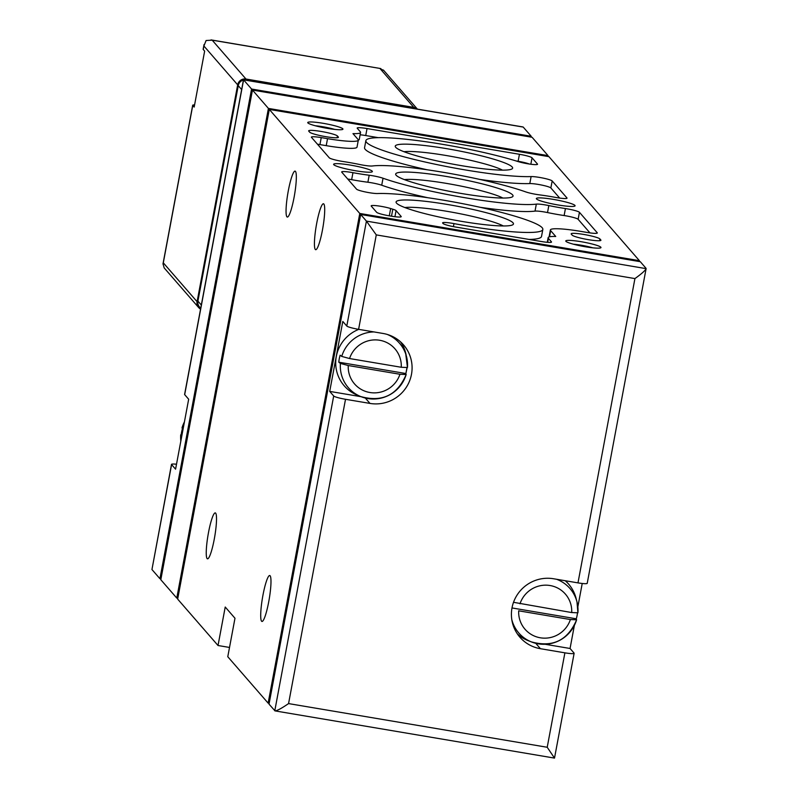 <?xml version="1.0" encoding="UTF-8"?>
<svg xmlns="http://www.w3.org/2000/svg" width="798" height="798" viewBox="0 0 798 798"><rect width="100%" height="100%" fill="white"/><g stroke="black" fill="none" stroke-linecap="round" stroke-linejoin="round"><path stroke-width="1.2" d="M184.677 394.641A10.753 1.277 -169.4 0 1 184.597 394.441L243.49 79.76L251.57 89.027L159.929 578.71L151.949 569.533L171.59 464.596L175.58 469.184L188.667 399.229L184.677 394.641L243.59 79.85L522.54 126.962M577.473 613.054A34.553 33.935 -41 0 1 577.124 615.338A34.553 33.935 -41 0 1 576.286 618.799L511.997 607.946M511.807 619.647A33.885 33.277 139 0 0 531.189 641.831L527.717 640.415A35.77 35.132 -41 0 1 517.304 633.802M565.243 580.725A35.77 35.132 -41 0 1 576.076 598.36L577.004 601.991A33.885 33.277 139 0 0 556.505 579.248M576.565 619.916A33.885 33.277 139 0 1 531.189 641.831C552.645 647.786 567.787 640.465 576.605 619.866L576.286 618.799M576.595 619.797L570.39 619.547L518.69 610.819A26.743 26.264 139 0 0 570.39 619.547M513.513 602.3L571.707 612.555L577.912 612.804A33.885 33.277 139 0 0 577.004 601.991L577.912 612.804M406.95 367.788L405.953 373.155A34.553 33.935 -41 0 1 405.843 373.524L338.811 362.202L340.417 363.419A33.885 33.277 139 0 0 360.746 396.556A33.885 33.277 139 0 0 406.122 374.641M338.811 362.202A34.553 33.935 -41 0 1 340.118 355.2L341.734 356.417L349.554 358.541L401.264 367.27L407.459 367.519A33.885 33.277 139 0 0 406.551 356.716A33.885 33.277 139 0 0 387.279 334.442M405.953 373.155L407.04 368.117M405.843 373.524L406.152 374.581C397.334 395.18 382.202 402.511 360.746 396.556L357.275 395.14A35.77 35.132 -41 0 1 335.719 362.132A35.77 35.132 -41 0 1 358.811 329.365M400.536 341.843A35.77 35.132 -41 0 1 405.633 353.085L407.459 367.519M406.152 374.521L399.948 374.262L348.247 365.534L340.417 363.419M184.448 421.813L182.034 427.748L182.373 428.905A34.613 33.995 -41 0 0 181.545 432.376A34.613 33.995 -41 0 0 181.066 435.898L180.827 441.144A33.885 33.277 139 0 1 180.727 434.81M523.219 127.082L531.199 136.258L251.57 89.027M531.039 137.096L531.199 136.258M176.498 464.236A10.753 1.277 10.6 0 0 171.5 464.386A10.753 1.277 10.6 0 0 171.59 464.596M171.5 464.386L151.949 569.533M535.747 643.318L540.426 648.704L564.894 652.834A10.753 1.277 10.6 0 0 574.131 653.283A10.753 1.277 10.6 0 0 574.051 653.073L570.061 648.485L545.154 644.275M540.426 648.704A35.84 35.192 -41 0 1 519.927 637.243A35.84 35.192 -41 0 1 516.196 596.515A35.84 35.192 -41 0 1 553.513 578.75L577.981 582.879L634.929 278.582C641.582 273.824 645.303 270.512 646.111 268.647L366.422 221.106L376.277 234.891L634.929 278.582M383.07 333.464L358.601 329.335A10.753 1.277 -169.4 0 1 346.791 326.033L342.801 321.444L329.704 391.399L333.694 395.988A10.753 1.277 10.6 0 0 345.514 399.289L369.983 403.419A35.84 35.192 -41 0 0 407.309 385.653A35.84 35.192 -41 0 0 403.569 344.926A35.84 35.192 -41 0 0 383.07 333.464M346.791 326.033L366.422 221.106L360.666 214.472L640.285 261.694L646.051 268.327M582.221 583.478L577.852 606.839M574.361 625.472L570.061 648.485M360.666 214.472L269.026 704.145L275.031 710.898C277.135 710.759 281.644 708.325 288.567 703.587L547.219 747.267L554.51 758.1L574.131 653.283M587.138 583.119A10.753 1.277 -169.4 0 1 587.218 583.328A10.753 1.277 -169.4 0 1 577.981 582.879M548.934 156.657L639.398 260.677L359.778 213.455L269.305 109.426L548.934 156.657M639.238 261.525L639.398 260.677M315.31 249.465A23.292 3.421 99.6 0 1 316.437 224.777A23.292 3.421 99.6 0 1 323.449 203.759A23.292 3.421 99.6 0 1 322.941 227.29A23.292 3.421 99.6 0 1 315.689 249.694A23.292 3.421 99.6 0 1 315.31 249.465M286.931 216.827A23.292 3.421 99.6 0 1 288.058 192.148A23.292 3.421 99.6 0 1 295.07 171.121A23.292 3.421 99.6 0 1 294.562 194.662A23.292 3.421 99.6 0 1 287.31 217.056A23.292 3.421 99.6 0 1 286.931 216.827M261.584 621.213A23.292 3.421 99.6 0 1 262.712 596.535A23.292 3.421 99.6 0 1 269.714 575.518A23.292 3.421 99.6 0 1 269.215 599.049A23.292 3.421 99.6 0 1 261.963 621.452A23.292 3.421 99.6 0 1 261.584 621.213M207.131 558.6A23.292 3.421 99.6 0 1 208.248 533.922A23.292 3.421 99.6 0 1 215.261 512.895A23.292 3.421 99.6 0 1 214.752 536.436A23.292 3.421 99.6 0 1 207.5 558.829A23.292 3.421 99.6 0 1 207.131 558.6M269.175 703.307L268.138 703.128L227.779 656.724L234.981 618.25L225.226 607.029L218.024 645.512L177.665 599.108L269.305 109.426M268.138 703.128L359.778 213.455M160.977 578.879L159.929 578.71M177.824 598.261L176.777 598.081L160.817 579.727L252.457 90.054L532.086 137.276L548.046 155.63L268.417 108.408L252.457 90.054M229.515 647.447L218.024 645.512M337.434 135.989L338.322 137.007A14.693 1.736 -169.4 0 1 338.432 137.286A14.693 1.736 -169.4 0 1 324.736 136.488A14.693 1.736 -169.4 0 1 309.654 132.159L308.766 131.141A14.693 1.736 -169.4 0 1 308.656 130.862A14.693 1.736 -169.4 0 1 322.352 131.66A14.693 1.736 -169.4 0 1 337.434 135.989L337.105 137.745M599.936 238.961L600.824 239.979A14.693 1.736 -169.4 0 1 600.934 240.268A14.693 1.736 -169.4 0 1 587.248 239.47A14.693 1.736 -169.4 0 1 572.166 235.141L571.278 234.123A14.693 1.736 -169.4 0 1 571.169 233.834A14.693 1.736 -169.4 0 1 584.854 234.632A14.693 1.736 -169.4 0 1 599.936 238.961L599.607 240.727M396.077 210.622L401.135 216.438A11.471 1.357 -169.4 0 1 401.224 216.657A11.471 1.357 -169.4 0 1 391.369 216.178L389.274 215.829A11.471 1.357 -169.4 0 1 376.666 212.308L371.25 206.084A11.471 1.357 -169.4 0 1 371.17 205.864A11.471 1.357 -169.4 0 1 378.402 205.934A11.471 1.357 -169.4 0 1 390.651 208.537A89.595 10.603 -169.4 0 0 392.816 209.206A11.471 1.357 -169.4 0 1 396.077 210.622L394.93 216.707M307.858 122.902A17.915 2.125 -169.4 0 1 307.809 122.822A17.915 2.125 -169.4 0 1 325.734 123.77A17.915 2.125 -169.4 0 1 342.781 129.376A17.915 2.125 -169.4 0 1 325.205 127.979A17.915 2.125 -169.4 0 1 307.858 122.902M565.892 241.305A17.915 2.125 -169.4 0 1 565.842 241.235A17.915 2.125 -169.4 0 1 583.757 242.173A17.915 2.125 -169.4 0 1 600.814 247.779A17.915 2.125 -169.4 0 1 583.238 246.392A17.915 2.125 -169.4 0 1 565.892 241.305M396.536 203.131A59.71 7.072 -169.4 0 1 396.347 202.892A59.71 7.072 -169.4 0 1 456.077 206.014A59.71 7.072 -169.4 0 1 512.895 224.697A59.71 7.072 -169.4 0 1 454.321 220.068A59.71 7.072 -169.4 0 1 396.536 203.131M395.698 147.301A59.71 7.072 -169.4 0 1 395.509 147.061A59.71 7.072 -169.4 0 1 455.239 150.194A59.71 7.072 -169.4 0 1 512.057 168.877A59.71 7.072 -169.4 0 1 453.483 164.248A59.71 7.072 -169.4 0 1 395.698 147.301M396.117 175.221A59.71 7.072 -169.4 0 1 395.928 174.971A59.71 7.072 -169.4 0 1 455.658 178.104A59.71 7.072 -169.4 0 1 512.476 196.787A59.71 7.072 -169.4 0 1 453.902 192.158A59.71 7.072 -169.4 0 1 396.117 175.221M531.109 176.577A11.471 1.357 -169.4 0 1 543.099 178.094A11.471 1.357 -169.4 0 1 552.176 180.947L566.949 197.944A11.471 1.357 -169.4 0 1 567.039 198.163A11.471 1.357 -169.4 0 1 555.757 197.435A39.421 4.668 -169.4 0 0 539.518 194.872A11.471 1.357 -169.4 0 1 525.673 191.879A89.595 10.603 -169.4 0 0 443.269 172.308A89.595 10.603 -169.4 0 0 372.387 165.984A11.471 1.357 -169.4 0 1 359.888 164.538A39.421 4.668 -169.4 0 0 343.28 161.545A11.471 1.357 -169.4 0 1 329.265 157.795L311.479 137.346A11.471 1.357 -169.4 0 1 311.39 137.126A11.471 1.357 -169.4 0 1 321.245 137.605L327.539 138.662A35.84 4.239 -169.4 0 0 358.322 140.159A35.84 4.239 -169.4 0 0 358.053 139.47L352.975 133.625A35.84 4.239 -169.4 0 0 360.566 132.438A35.84 4.239 -169.4 0 0 360.297 131.75L357.275 128.288A11.471 1.357 -169.4 0 1 357.185 128.069A11.471 1.357 -169.4 0 1 367.04 128.548L519.438 154.283A11.471 1.357 -169.4 0 1 532.047 157.804L537.453 164.029A11.471 1.357 -169.4 0 1 537.543 164.248A11.471 1.357 -169.4 0 1 530.311 164.169A11.471 1.357 -169.4 0 1 518.062 161.565A89.595 10.603 -169.4 0 0 422.361 141.246A89.595 10.603 -169.4 0 0 365.873 140.657A89.595 10.603 -169.4 0 0 431.07 163.341A89.595 10.603 -169.4 0 0 531.109 176.577L529.802 183.57A11.471 1.357 -169.4 0 1 541.792 185.086A11.471 1.357 -169.4 0 1 550.859 187.949L559.667 198.064M579.438 212.308L597.233 232.767A11.471 1.357 -169.4 0 1 597.313 232.986A11.471 1.357 -169.4 0 1 587.468 232.507L581.173 231.44A35.84 4.239 -169.4 0 0 550.381 229.954A35.84 4.239 -169.4 0 0 550.65 230.642L555.737 236.477A35.84 4.239 -169.4 0 0 548.146 237.664A35.84 4.239 -169.4 0 0 548.416 238.353L551.428 241.824A11.471 1.357 -169.4 0 1 551.518 242.043A11.471 1.357 -169.4 0 1 541.662 241.565L455.678 227.041A11.471 1.357 -169.4 0 1 443.08 223.52L442.7 223.081A11.471 1.357 -169.4 0 1 442.611 222.861A11.471 1.357 -169.4 0 1 453.982 223.61A89.595 10.603 -169.4 0 0 542.84 229.445A89.595 10.603 -169.4 0 0 477.633 206.762A89.595 10.603 -169.4 0 0 377.604 193.535A11.471 1.357 -169.4 0 1 365.614 192.009A11.471 1.357 -169.4 0 1 356.536 189.156L341.763 172.168A11.471 1.357 -169.4 0 1 341.674 171.939A11.471 1.357 -169.4 0 1 352.955 172.677A39.421 4.668 -169.4 0 0 369.195 175.231A11.471 1.357 -169.4 0 1 383.03 178.233A89.595 10.603 -169.4 0 0 465.443 197.804A89.595 10.603 -169.4 0 0 536.326 204.118A11.471 1.357 -169.4 0 1 548.825 205.575A39.421 4.668 -169.4 0 0 565.433 208.557A11.471 1.357 -169.4 0 1 579.438 212.308L578.131 219.3L589.951 232.886M536.495 198.921A19.711 2.334 -169.4 0 1 536.346 198.542A19.711 2.334 -169.4 0 1 556.146 199.879A19.711 2.334 -169.4 0 1 575.089 205.794A19.711 2.334 -169.4 0 1 556.725 204.727A19.711 2.334 -169.4 0 1 536.495 198.921M333.764 164.687A19.711 2.334 -169.4 0 1 333.614 164.308A19.711 2.334 -169.4 0 1 353.424 165.635A19.711 2.334 -169.4 0 1 372.367 171.56A19.711 2.334 -169.4 0 1 354.003 170.493A19.711 2.334 -169.4 0 1 333.764 164.687M547.887 156.478L548.046 155.63M176.777 598.081L268.417 108.408M542.84 229.445L541.523 236.437A89.595 10.603 -169.4 0 1 529.104 239.44M347.738 179.031A11.471 1.357 -169.4 0 1 351.649 179.67L352.955 172.677M427.688 197.704A89.595 10.603 -169.4 0 1 381.723 185.226A11.471 1.357 -169.4 0 0 367.888 182.233A39.421 4.668 -169.4 0 1 351.649 179.67M578.131 219.3A11.471 1.357 -169.4 0 0 564.126 215.55A39.421 4.668 -169.4 0 1 547.518 212.567A11.471 1.357 -169.4 0 0 535.019 211.111A89.595 10.603 -169.4 0 1 480.137 207.31M317.454 144.209A11.471 1.357 -169.4 0 1 319.938 144.598L326.222 145.655L327.539 138.662M360.566 132.438L359.25 139.441A35.84 4.239 -169.4 0 1 358.322 140.159L357.015 147.151A35.84 4.239 -169.4 0 1 326.222 145.655M360.127 134.792A11.471 1.357 -169.4 0 1 365.733 135.54L378.302 137.665M515.907 160.897L518.131 161.276A11.471 1.357 -169.4 0 1 529.353 164.029M529.802 183.57A89.595 10.603 -169.4 0 1 479.718 179.4M427.269 169.794A89.595 10.603 -169.4 0 1 364.566 147.65L365.873 140.657M404.396 179.62A53.576 6.344 -169.4 0 1 454.401 184.807A53.576 6.344 -169.4 0 1 502.9 198.054M403.978 151.7A53.576 6.344 -169.4 0 1 453.982 156.897A53.576 6.344 -169.4 0 1 502.481 170.134M404.815 207.53A53.576 6.344 -169.4 0 1 454.82 212.717A53.576 6.344 -169.4 0 1 503.319 225.964M361.115 396.706L329.704 391.399M400.726 342.023A35.84 35.192 -41 0 1 406.142 355.08M529.633 641.193A35.84 35.192 -41 0 1 517.453 634.021M573.353 244.188A14.813 1.756 -169.4 0 1 592.734 247.809M315.33 125.775A14.813 1.756 -169.4 0 1 334.701 129.406M200.567 309.105A7.172 7.042 -41 0 1 197.096 301.694L237.674 84.837A7.172 7.042 -41 0 1 245.974 79.022L413.753 107.361A7.172 7.042 -41 0 1 417.334 109.117M237.674 84.837L203.889 45.985L206.103 40.508L212.188 40.169L245.974 79.022M383.758 70.513L379.958 68.508L413.753 107.361M211.031 39.9L380.786 68.568L212.188 40.169M204.039 44.568L203.151 49.286A10.035 1.187 10.6 0 0 203.231 49.486L204.647 51.112L199.41 79.092L194.173 107.072L192.757 105.446A10.035 1.187 -169.4 0 1 192.687 105.256L163.001 263.869L164.208 267.958M192.687 105.256A10.035 1.187 -169.4 0 1 194.582 104.917M162.992 263.869L163.301 262.841L197.096 301.694M199.251 79.96L199.261 79.91A24.08 23.651 -41 0 1 199.889 76.538M334.362 95.102L246.981 80.349M381.384 103.042L381.903 103.132M381.464 102.633L412.925 107.939A7.172 7.042 -41 0 1 415.219 108.757M200.697 308.377L199.51 307.001A7.172 7.042 -41 0 1 197.924 301.115L238.243 85.655A7.172 7.042 -41 0 1 243.44 80.009M244.098 79.86A7.172 7.042 -41 0 1 246.542 79.84M571.707 612.555A26.743 26.264 139 0 0 519.997 603.817M373.993 331.928A33.885 33.277 139 0 0 341.734 356.417M401.264 367.27A26.743 26.264 139 0 0 349.554 358.541M348.247 365.534A26.743 26.264 139 0 0 399.948 374.262M184.428 421.913A33.885 33.277 139 0 0 182.034 427.818M358.601 329.335L376.277 234.891M288.567 703.587L345.514 399.289M547.219 747.267L564.894 652.834M274.781 710.779L333.694 395.988M549.503 236.816L550.65 230.642M547.667 242.343L548.416 238.353M453.414 226.632L453.982 223.61M367.888 182.233L369.195 175.231M381.723 185.226L383.03 178.233M535.019 211.111L536.326 204.118M547.518 212.567L548.825 205.575M564.126 215.55L565.433 208.557M550.859 187.949L552.176 180.947M319.938 144.598L321.245 137.605M365.733 135.54L367.04 128.548M518.131 161.276L519.438 154.283M530.84 164.238L532.047 157.804M365.304 398.042L369.983 403.419M389.284 215.829L390.651 208.537M391.509 216.198L392.816 209.206M600.734 240.487L600.824 239.979M338.222 137.505L338.322 137.007M192.757 105.446L163.301 262.841M203.889 45.985L203.231 49.486M412.925 107.939L413.364 108.448M238.243 85.655L241.644 89.576M197.924 301.115L201.325 305.026M522.969 126.952L243.49 79.76M587.218 583.328L646.111 268.647M554.51 758.1L275.031 710.898M549.074 236.936L550.381 229.954M547.278 242.303L548.146 237.664M164.218 267.958L198.672 307.579M383.389 70.025L417.394 109.127"/></g></svg>
